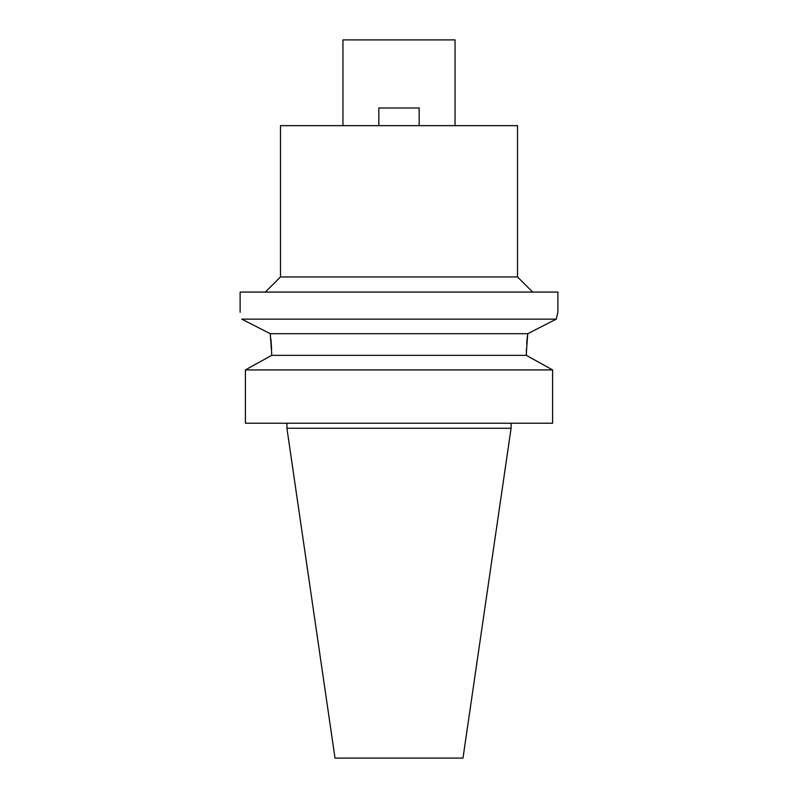 <?xml version="1.0" encoding="UTF-8"?>
<svg xmlns="http://www.w3.org/2000/svg" width="798" height="798" viewBox="0 0 798 798"><rect width="100%" height="100%" fill="white"/><g stroke="black" fill="none" stroke-linecap="round" stroke-linejoin="round"><path stroke-width="1.2" d="M511.089 428.257L286.911 428.257L335.01 758.1L462.99 758.1L511.089 428.257L511.089 423.209M268.108 357.314L271.659 355.359L271.659 352.856L271.659 355.359L245.405 369.923L245.405 423.209L552.595 423.209L552.595 369.923L526.341 355.359L526.401 348.965M245.405 423.209L245.405 369.923L248.777 368.038M240.128 312.247L240.128 292.078L557.872 292.078L557.872 312.247L556.256 319.14L527.767 333.694L270.233 333.694L270.542 335.918M270.911 339L271.609 349.055M526.68 343.539L527.159 338.382M527.189 338.123L527.717 334.093M529.892 357.314L549.224 368.038M271.659 355.359L526.341 355.359M527.767 333.694L526.341 352.856M271.659 352.856L270.233 333.694L241.804 319.17M552.595 369.923L245.405 369.923M241.744 319.14C239.619 309.983 239.619 309.983 241.744 319.14L556.256 319.14L557.433 314.023M549.992 322.332L543.588 325.594M265.345 292.078L280.477 276.946L517.523 276.946L532.655 292.078M517.523 276.946L517.523 125.645L280.477 125.645L280.477 276.946M455.05 125.645L455.05 39.9L342.95 39.9L342.95 125.645M378.831 125.645L378.831 107.989L419.169 107.989L419.169 125.645M286.911 428.257L286.911 423.209"/></g></svg>
